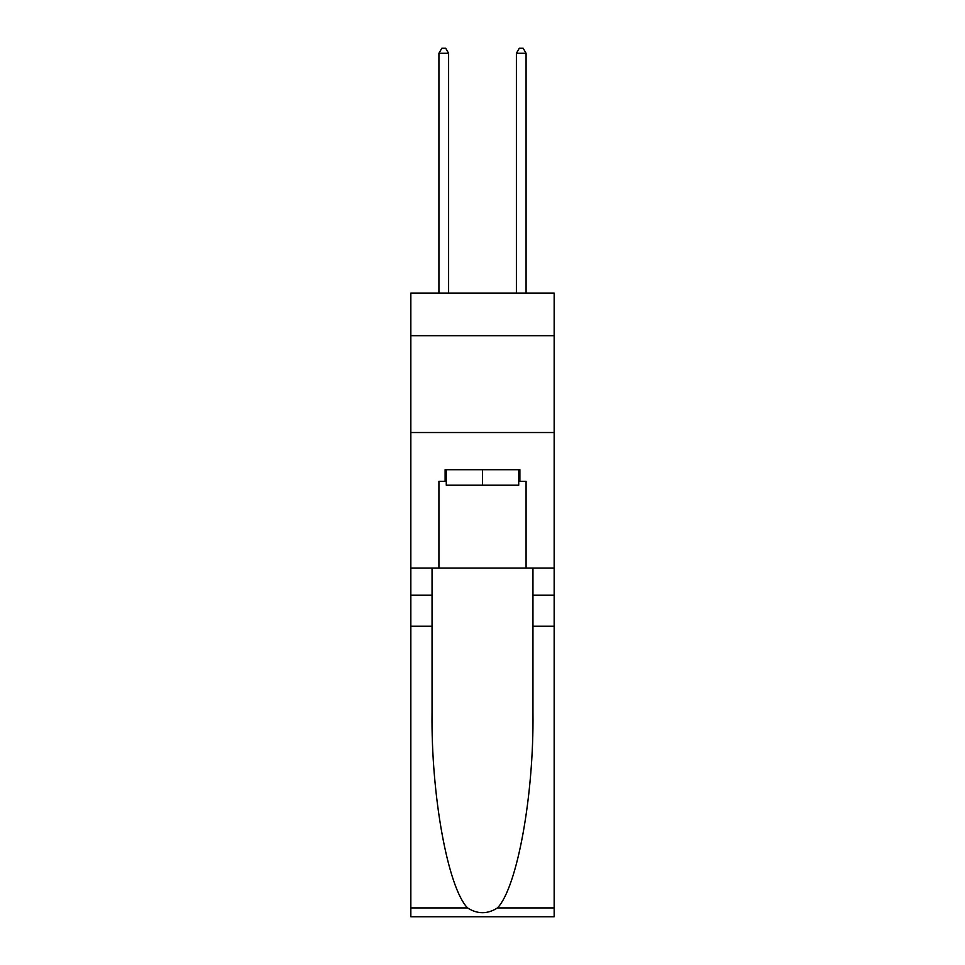 <?xml version="1.0" encoding="UTF-8"?>
<svg xmlns="http://www.w3.org/2000/svg" width="965" height="965" viewBox="0 0 965 965"><rect width="100%" height="100%" fill="white"/><g stroke="black" fill="none" stroke-linecap="round" stroke-linejoin="round"><path stroke-width="1.45" d="M554.163 335.687L554.163 293.071L410.837 293.071L410.837 335.687L554.163 335.687L554.163 568.108L526.082 568.108L526.082 481.342L519.882 481.342L519.882 469.714L445.118 469.714L445.118 481.342L446.276 481.342M410.837 626.213L432.043 626.213L432.043 712.592C431.017 795.148 447.76 887.378 467.518 907.908C477.494 914.289 487.482 914.289 497.482 907.908L554.163 907.908L554.163 916.75L410.837 916.75L410.837 335.687M518.724 469.714L518.724 485.214L446.276 485.214L446.276 469.714M482.5 469.714L482.5 485.214M497.482 907.908C517.24 887.378 533.983 795.148 532.957 712.592L532.957 568.108M532.957 626.213L554.163 626.213L554.163 568.108M432.043 568.108L432.043 626.213M554.163 907.908L554.163 626.213M410.837 568.108L438.918 568.108L438.918 481.342L445.118 481.342M410.837 432.525L554.163 432.525M438.918 568.108L526.082 568.108M518.724 481.342L519.882 481.342M448.604 293.071L448.604 53.28L438.918 53.28L438.918 293.071M438.918 53.28L441.825 48.25L445.697 48.25L448.604 53.28M526.082 293.071L526.082 53.28L516.396 53.28L516.396 293.071M516.396 53.28L519.303 48.25L523.175 48.25L526.082 53.28M532.957 595.224L554.163 595.224M432.043 595.224L410.837 595.224M410.837 907.908L467.518 907.908"/></g></svg>
